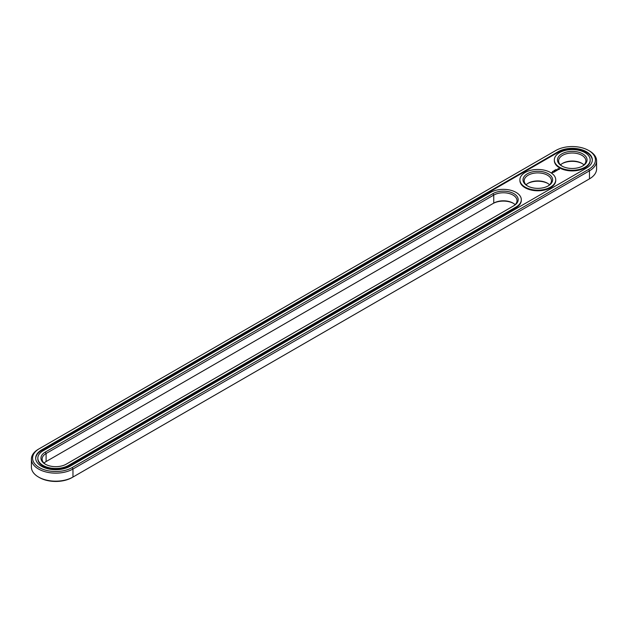 <?xml version="1.0" encoding="UTF-8"?>
<svg xmlns="http://www.w3.org/2000/svg" width="628" height="628" viewBox="0 0 628 628"><rect width="100%" height="100%" fill="white"/><g stroke="black" fill="none" stroke-linecap="round" stroke-linejoin="round"><path stroke-width="0.94" d="M38.528 449.146L39.36 448.667L38.528 449.146A24.351 14.059 0 0 0 31.4 459.084L31.4 467.114A24.351 14.059 0 0 0 38.528 477.052A24.351 14.059 0 0 0 72.966 477.052L72.142 477.531A23.181 13.384 0 0 1 39.36 477.531L38.528 477.052M31.4 459.084A24.351 14.059 0 0 0 46.433 472.075A24.351 14.059 0 0 0 72.966 469.022L589.472 170.824A24.351 14.059 0 0 0 596.6 160.886A24.351 14.059 0 0 0 589.472 150.948L588.64 150.469A23.181 13.384 0 0 0 555.859 150.469L39.36 448.667A23.181 13.384 0 0 0 39.36 467.593A23.181 13.384 0 0 0 72.142 467.593L588.64 169.395A23.181 13.384 0 0 0 588.64 150.469M72.142 467.593L72.966 469.022L72.966 477.052L588.64 179.333A23.181 13.384 0 0 0 588.664 179.318M513.421 203.346A14.805 8.549 0 0 0 492.917 203.59L46.103 461.549A13.635 7.874 0 0 0 44.023 463.103M547.859 183.47A14.805 8.549 0 0 0 527.779 183.47M582.289 163.586A14.805 8.549 0 0 0 562.217 163.586M588.64 169.395L589.472 170.824L589.472 178.854L588.64 179.333L589.472 178.854A24.351 14.059 0 0 0 596.6 168.916L596.6 160.886M515.109 204.657A13.635 7.874 0 0 0 513.029 203.111A13.635 7.874 0 0 0 493.741 203.111L493.741 195.08L46.103 453.518A13.635 7.874 0 0 0 42.115 459.084A13.635 7.874 0 0 0 45.711 464.414M46.103 461.549L46.103 453.518L45.279 452.089A14.805 8.549 0 0 0 45.279 464.171A14.805 8.549 0 0 0 66.215 464.171L513.853 205.733A14.805 8.549 0 0 0 513.853 193.644A14.805 8.549 0 0 0 492.917 193.644L45.279 452.089M549.547 184.781A13.635 7.874 0 0 0 547.459 183.227L547.459 183.227A13.635 7.874 0 0 0 528.179 183.227A13.635 7.874 0 0 0 526.091 184.781M583.977 164.897A13.635 7.874 0 0 0 581.897 163.351L581.897 163.351A13.635 7.874 0 0 0 562.61 163.351A13.635 7.874 0 0 0 560.521 164.897M558.064 151.741L41.558 449.938A20.065 11.587 0 0 0 35.686 458.134A20.065 11.587 0 0 0 48.073 468.833A20.065 11.587 0 0 0 69.936 466.321L586.442 168.123A20.065 11.587 0 0 0 592.314 159.928A20.065 11.587 0 0 0 579.927 149.228A20.065 11.587 0 0 0 558.064 151.741L558.064 152.376A20.065 11.587 0 0 1 579.675 149.802A20.065 11.587 0 0 1 592.306 160.25M513.045 206.204A13.635 7.874 0 0 0 517.017 200.646A13.635 7.874 0 0 0 508.601 193.369A13.635 7.874 0 0 0 493.741 195.08L492.917 193.644M547.859 186.092A13.635 7.874 0 0 0 551.455 180.762A13.635 7.874 0 0 0 547.459 175.196A13.635 7.874 0 0 0 532.599 173.493A13.635 7.874 0 0 0 524.184 180.762A13.635 7.874 0 0 0 527.779 186.092M582.289 166.208A13.635 7.874 0 0 0 585.885 160.886A13.635 7.874 0 0 0 581.897 155.32A13.635 7.874 0 0 0 567.037 153.609A13.635 7.874 0 0 0 558.614 160.886A13.635 7.874 0 0 0 562.217 166.208M41.558 449.938L41.558 450.574A20.065 11.587 0 0 0 35.694 458.448M41.558 450.574L558.064 152.376M548.283 173.768A14.805 8.549 0 0 0 527.347 173.768A14.805 8.549 0 0 0 527.347 185.857A14.805 8.549 0 0 0 548.283 185.857A14.805 8.549 0 0 0 548.283 173.768M582.721 153.884A14.805 8.549 0 0 0 561.785 153.884A14.805 8.549 0 0 0 561.785 165.973A14.805 8.549 0 0 0 582.721 165.973A14.805 8.549 0 0 0 582.721 153.884M555.78 169.442L556.259 169.544L555.756 169.489M554.571 170.204L555.113 170.227L554.563 170.188M553.872 170.549L554.391 170.596L553.872 170.581M552.899 171.468L552.475 171.373L552.899 171.515M37.829 458.134L37.829 458.77A17.922 10.346 0 0 0 48.89 468.323A17.922 10.346 0 0 0 68.421 466.086L68.421 465.442L516.059 207.005A17.922 10.346 0 0 0 521.303 199.688A17.922 10.346 0 0 0 510.242 190.135A17.922 10.346 0 0 0 490.711 192.372L43.073 450.818A17.922 10.346 0 0 0 37.829 458.134A17.922 10.346 0 0 0 48.89 467.687A17.922 10.346 0 0 0 68.421 465.442M68.421 466.086L516.059 207.64A17.922 10.346 0 0 0 521.303 200.324L521.303 199.688M590.171 159.928L590.171 160.564A17.922 10.346 180 0 1 572.249 170.91A17.922 10.346 180 0 1 554.328 160.564L554.328 159.928A17.922 10.346 0 0 0 572.249 170.274A17.922 10.346 0 0 0 590.171 159.928A17.922 10.346 0 0 0 584.927 152.612A17.922 10.346 0 0 0 565.396 150.375A17.922 10.346 0 0 0 554.328 159.928M552.13 172.865L551.345 172.7L552.13 172.865M552.24 172.362L552.907 172.417L552.24 172.315M552.499 172.653L552.075 172.41L552.499 172.653M559.415 169.348L558.928 168.61L557.648 168.893L558.135 169.623L559.415 169.348M557.797 169.858L556.691 169.858L557.797 169.858M557.154 170.251L556.227 170.015L556.651 170.596L557.154 170.353M556.534 170.706L555.364 170.51L556.534 170.659M555.121 170.989L555.882 171.036L554.532 170.989L555.246 171.428M554.61 171.821L555.026 171.53L554.273 171.138L554.61 171.821M554.391 171.946L553.637 171.507L554.391 171.891M553.708 172.339L554.131 172.048L552.954 171.899L553.708 172.339M555.741 179.812L555.741 180.448A17.922 10.346 180 0 1 537.819 190.794A17.922 10.346 180 0 1 519.898 180.448L519.898 179.812A17.922 10.346 0 0 0 537.819 190.158A17.922 10.346 0 0 0 555.741 179.812A17.922 10.346 0 0 0 550.489 172.496A17.922 10.346 0 0 0 530.958 170.251A17.922 10.346 0 0 0 519.898 179.812M559.352 168.979L557.719 168.979M558.873 169.474L558.088 169.379L558.355 168.861L558.975 169.011L558.716 169.529M516.059 207.64L516.059 207.005"/></g></svg>
